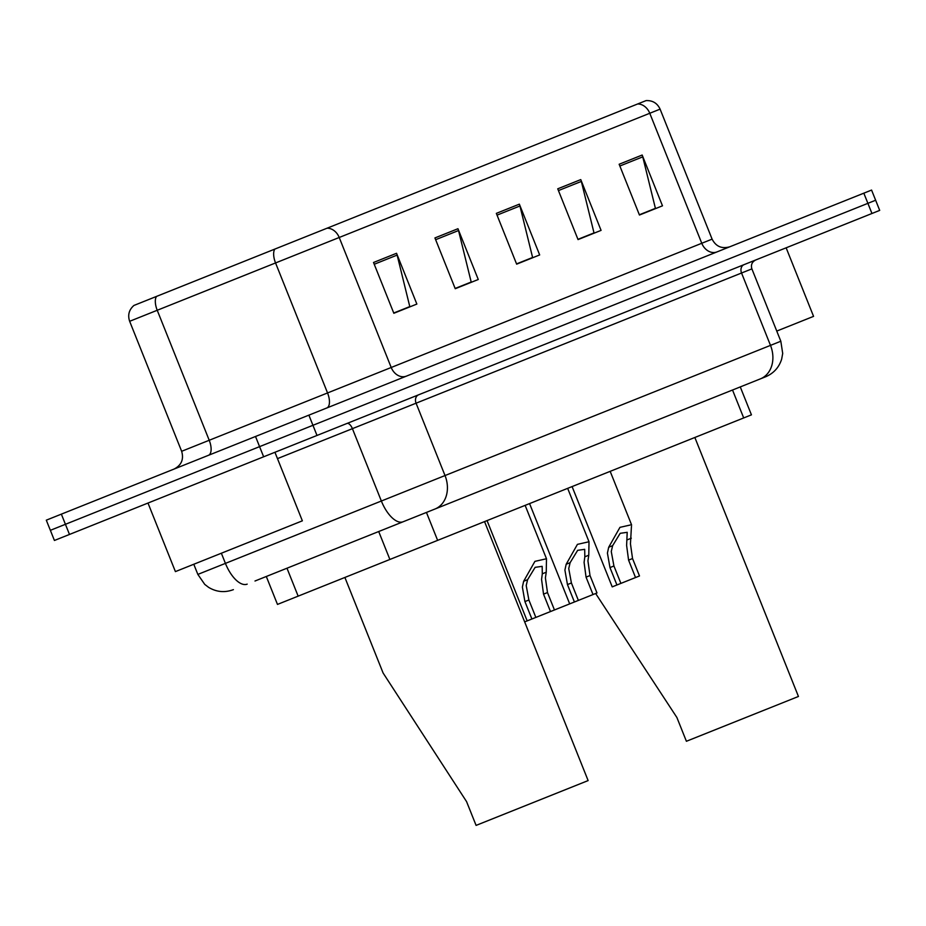 <?xml version="1.0" encoding="UTF-8"?>
<svg xmlns="http://www.w3.org/2000/svg" width="926" height="926" viewBox="0 0 926 926"><rect width="100%" height="100%" fill="white"/><g stroke="black" fill="none" stroke-linecap="round" stroke-linejoin="round"><path stroke-width="1.39" d="M740.268 386.918L751.437 414.848L437.628 540.367L277.476 604.412L266.306 576.493M233.398 589.642C224.798 592.848 216.557 592.096 208.674 587.397L204.75 584.399L197.851 574.409L780.826 341.243L782.702 353.443L781.66 359.138C778.997 367.472 773.65 373.363 765.594 376.789L254.997 581.007M863.831 193.175L46.3 520.169L54.426 540.471L871.956 213.489L879.7 210.387L875.637 200.236L867.893 203.338L875.637 200.236L871.574 190.073L863.831 193.175L867.893 203.338L312.942 425.3L867.893 203.338L871.956 213.489M255.518 436.482L259.581 446.645L312.942 425.3L65.422 524.301L259.581 446.645L263.644 456.796M50.363 530.32L65.422 524.301L50.363 530.32M274.848 249.082A13.67 6.251 -111.8 0 0 275.554 262.949L327.549 392.948L391.212 367.483L339.217 237.484L129.652 321.299C127.568 315.071 128.992 309.793 133.923 305.453L646.093 100.598C652.645 100.344 657.321 103.191 660.099 109.141L339.217 237.484A13.67 10.892 -111.8 0 0 327.052 228.213M400.784 310.198L408.667 307.038M642.169 155.036L662.484 205.827L639.449 215.029L619.147 164.249L642.169 155.036A10.938 8.716 -111.8 0 1 642.748 156.853L619.853 166.009M457.953 228.722L478.267 279.502L455.245 288.715L434.931 237.936L457.953 228.722A10.938 8.716 -111.8 0 1 458.532 230.539L435.637 239.695M396.548 253.284L416.862 304.064L393.839 313.277L373.525 262.486L396.548 253.284A10.938 8.716 -111.8 0 1 397.138 255.09L374.231 264.257M580.764 179.598L601.078 230.377L578.044 239.591L557.741 188.811L580.764 179.598A10.938 8.716 -111.8 0 1 581.343 181.415L558.447 190.571M519.359 204.16L539.673 254.939L516.65 264.153L496.336 213.374L519.359 204.16A10.938 8.716 -111.8 0 1 519.937 205.977L497.042 215.133M406.398 376.13A13.67 10.892 -111.8 0 1 391.212 367.483L701.769 243.272L649.774 113.273A13.67 10.892 68.2 0 0 637.62 103.99L636.81 104.314M481.694 166.356L634.252 105.332M516.546 263.898L532.6 257.474L519.937 205.977M577.951 239.336L594.006 232.912L581.343 181.415M393.735 313.011L409.79 306.599L397.138 255.09M455.141 288.449L471.195 282.036L458.532 230.539M639.357 214.774L655.411 208.35L642.748 156.853M147.986 503.05L175.408 571.608L302.362 520.829L274.941 452.282M344.889 577.454L383.109 673.017L466.577 801.627L476.091 825.402L588.126 780.583L484.541 521.593M595.638 593.497L676.894 717.5L686.398 741.275L798.443 696.468L694.847 437.477M776.764 331.08L813.56 316.368L786.139 247.809M531.894 618.996L550.495 611.554L543.527 594.145L541.571 579.41L542.3 573.807L546.247 572.222L546.49 558.748L534.915 561.364L523.653 581.273L522.38 587.084L524.926 601.587L531.894 618.996L524.66 621.89M574.409 601.993L593.022 594.55L586.054 577.13L584.086 562.406L584.827 556.804L588.774 555.218L589.005 541.745L577.43 544.361L566.168 564.258L564.906 570.08L567.453 584.572L574.409 601.993L554.454 609.968L547.486 592.559L545.402 577.882L546.247 572.222M542.3 573.807L542.161 566.342L535.135 567.337L527.6 579.688L526.211 585.556L528.885 600.002L535.853 617.41M550.495 611.554L554.454 609.968M584.827 556.804L584.688 549.338L577.65 550.333L570.115 562.684L568.738 568.541L571.411 582.986L578.368 600.407M588.774 555.218L587.929 560.867L590.012 575.555L596.981 592.964L593.022 594.55M635.537 577.535L628.58 560.126L626.613 545.391L627.203 532.323L620.177 533.318L612.642 545.669L611.264 551.537L613.926 565.983L620.895 583.392L639.496 575.96L632.539 558.54L630.456 543.863L631.532 524.729L610.176 471.346M572.094 486.578L612.213 586.876L616.936 584.977L609.968 567.569L607.421 553.077L608.695 547.254L619.957 527.345L631.532 524.729M616.936 584.977L620.895 583.392M286.979 568.217L298.149 596.147M378.711 531.524L389.881 559.454M426.446 512.437L437.628 540.367M732.524 390.02L743.694 417.939M317.005 435.451L308.879 415.137M69.485 534.452L61.359 514.138M403.123 521.766A27.352 12.501 -111.8 0 1 381.362 501.012L352.412 428.657L277.476 458.625M434.954 509.034A27.352 21.784 -111.8 0 0 445.024 475.559L416.075 403.192L352.412 428.657A6.841 3.125 68.2 0 0 346.972 423.46M247.184 584.132A27.352 12.501 -111.8 0 1 225.423 563.39L221.36 553.227M760.431 378.85A27.352 21.784 -111.8 0 0 770.49 345.375L741.552 273.008L416.075 403.192A6.841 5.44 68.2 0 1 418.598 394.823M780.826 341.243L751.889 268.876L741.552 273.008A6.841 5.44 68.2 0 1 744.064 264.639M129.652 321.299L181.646 451.298L327.549 392.948A13.67 6.251 68.2 0 1 326.82 407.961M156.529 296.413A13.67 6.251 -111.8 0 0 157.223 310.268L209.218 440.278A13.67 6.251 68.2 0 1 208.5 455.291M716.955 251.918A13.67 10.892 -111.8 0 1 701.769 243.272L712.106 239.139C715.937 246.547 721.863 249.082 729.873 246.756M523.653 581.273L527.6 579.688M543.527 594.145L547.486 592.559M524.926 601.587L528.885 600.002M566.168 564.258L570.115 562.684M586.054 577.13L590.012 575.555M567.453 584.572L571.411 582.986M608.695 547.254L612.642 545.669M627.353 539.789L631.3 538.214M628.58 560.126L632.539 558.54M609.968 567.569L613.926 565.983M197.851 574.409L193.789 564.258M751.889 268.876C750.697 264.917 751.97 261.954 755.697 259.986M660.099 109.141L712.106 239.139M181.646 451.298C183.985 459.308 181.45 465.234 174.03 469.077M527.16 620.883L487.053 520.597M546.49 558.748L525.135 505.365M569.687 603.879L529.568 503.582M589.005 541.745L567.661 488.349"/></g></svg>
